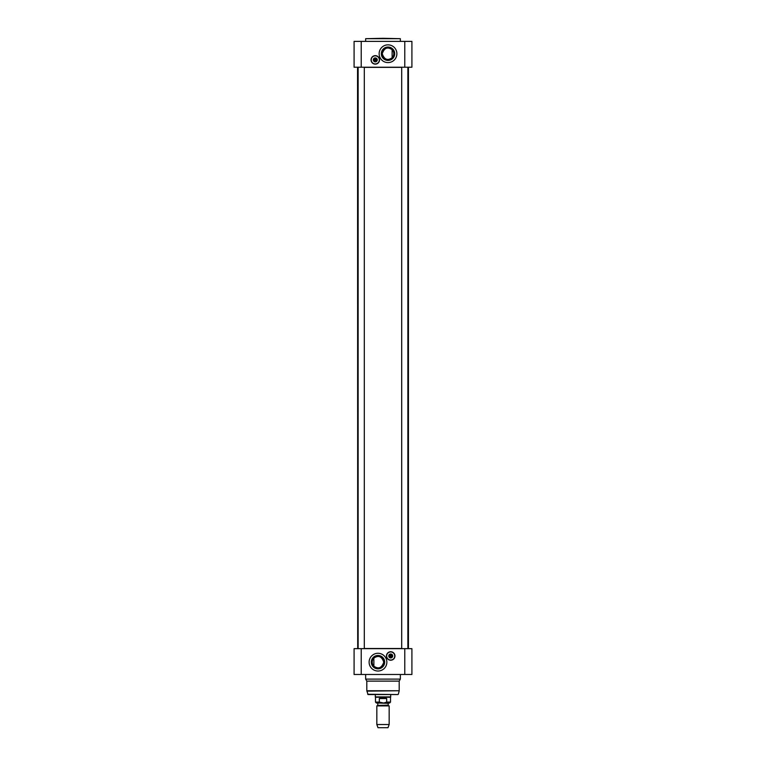 <?xml version="1.0" encoding="UTF-8"?>
<svg xmlns="http://www.w3.org/2000/svg" width="766" height="766" viewBox="0 0 766 766"><rect width="100%" height="100%" fill="white"/><g stroke="black" fill="none" stroke-linecap="round" stroke-linejoin="round"><path stroke-width="1.15" d="M357.703 648.658L357.55 67.37L358.134 67.37M401.7 648.505L364.3 648.505M358.134 648.505L357.55 648.505M364.3 67.37L401.7 67.37M407.866 67.37L408.45 67.37L408.45 648.505M383 705.898L376.834 705.898L376.834 724.521L389.166 724.521L389.166 705.898L383 705.898M388.209 703.332L377.485 703.025L388.209 703.332L388.209 705.16L377.638 705.429L389.166 705.898M383.709 703.025L389.597 703.025L390.516 702.096L386.686 702.096L383.709 703.025L379.314 702.096L379.314 698.554L383 697.587L386.686 698.554L386.686 702.096M379.314 702.096L375.484 702.096L376.403 703.025L382.081 703.025M379.314 698.554L386.686 698.554M390.516 702.096L390.516 697.242L375.484 697.242L375.484 702.096M390.708 694.542L390.708 696.907L375.292 696.907L375.292 694.542M389.166 724.521L388.008 727.7L377.992 727.7L376.834 724.521M367.69 694.255L397.937 694.542L368.063 694.542L366.809 690.74L399.191 690.74L366.857 691.143M399.191 690.74L399.191 681.118L366.809 681.118L366.809 690.74M399.191 681.118L400.35 679.116L365.65 679.116L366.809 681.118M404.783 648.658L354.084 648.658L354.084 674.492L411.916 674.492L411.916 648.658L404.783 648.658L404.783 674.492M377.992 653.283A8.866 8.866 0 0 1 385.671 666.583A8.866 8.866 0 0 1 370.304 666.583A8.866 8.866 0 0 1 377.992 653.283M394.95 655.983A4.242 4.242 0 0 1 388.592 659.66A4.242 4.242 0 0 1 388.592 652.306A4.242 4.242 0 0 1 394.95 655.983M377.992 668.842A6.693 6.693 0 0 0 383.785 658.808A6.693 6.693 0 0 0 372.19 658.808A6.693 6.693 0 0 0 377.992 668.842M377.992 667.914A5.764 5.764 0 0 1 373.875 658.109A5.764 5.764 0 0 1 383.306 659.928A5.764 5.764 0 0 1 377.992 667.914M373.875 658.109C378.461 654.978 381.755 656.328 383.756 662.15C381.755 667.981 378.461 669.331 373.875 666.19L373.875 658.109M390.325 654.375A1.656 1.656 0 0 0 390.325 657.592L390.325 654.375A1.656 1.656 0 0 1 391.1 654.375L391.1 657.592A1.656 1.656 0 0 0 391.1 654.375L391.1 654.528A1.503 1.503 0 0 1 391.1 657.439L391.1 657.592A1.656 1.656 0 0 1 390.325 657.592L390.325 657.439A1.503 1.503 0 0 1 390.325 654.528L390.325 654.375M390.708 654.288A1.695 1.695 0 0 1 392.412 655.983A1.695 1.695 0 0 1 390.708 657.678A1.695 1.695 0 0 1 389.013 655.983A1.695 1.695 0 0 1 390.708 654.288M390.708 651.856A4.127 4.127 0 0 0 387.136 658.051A4.127 4.127 0 0 0 394.289 658.051A4.127 4.127 0 0 0 390.708 651.856M390.708 651.933A4.05 4.05 0 0 1 394.222 658.004A4.05 4.05 0 0 1 387.203 658.004A4.05 4.05 0 0 1 390.708 651.933M390.708 654.02A1.963 1.963 0 0 0 389.013 656.969A1.963 1.963 0 0 0 392.412 656.969A1.963 1.963 0 0 0 390.708 654.02M390.708 654.25A1.733 1.733 0 0 1 392.211 656.855A1.733 1.733 0 0 1 389.205 656.855A1.733 1.733 0 0 1 390.708 654.25M390.708 657.678A1.695 1.695 0 0 0 392.182 655.131A1.695 1.695 0 0 0 389.243 655.131A1.695 1.695 0 0 0 390.708 657.678M358.134 648.658L358.134 67.217M401.7 648.658L401.7 67.217M361.217 67.217L411.916 67.217L411.916 41.383L354.084 41.383L354.084 67.217L361.217 67.217L361.217 41.383M388.008 62.592A8.866 8.866 0 0 1 380.329 49.292A8.866 8.866 0 0 1 395.696 49.292A8.866 8.866 0 0 1 388.008 62.592M371.05 59.892A4.242 4.242 0 0 1 377.408 56.215A4.242 4.242 0 0 1 377.408 63.568A4.242 4.242 0 0 1 371.05 59.892M388.008 47.032A6.693 6.693 0 0 0 382.215 57.067A6.693 6.693 0 0 0 393.81 57.067A6.693 6.693 0 0 0 388.008 47.032M388.008 47.961A5.764 5.764 0 0 1 392.125 57.766A5.764 5.764 0 0 1 382.694 55.956A5.764 5.764 0 0 1 388.008 47.961M383 38.3L365.65 38.683L400.35 38.683L383 38.3M392.125 57.766C387.539 60.897 384.245 59.557 382.244 53.725C384.245 47.894 387.539 46.544 392.125 49.685L392.125 57.766M374.9 58.283A1.656 1.656 0 0 0 374.9 61.5L374.9 58.283A1.656 1.656 0 0 1 375.675 58.283L375.675 61.5A1.656 1.656 0 0 0 375.675 58.283L375.675 58.436A1.503 1.503 0 0 1 375.675 61.347L375.675 61.5A1.656 1.656 0 0 1 374.9 61.5L374.9 61.347A1.503 1.503 0 0 1 374.9 58.436L374.9 58.283M375.292 58.197A1.695 1.695 0 0 1 376.987 59.892A1.695 1.695 0 0 1 375.292 61.586A1.695 1.695 0 0 1 373.588 59.892A1.695 1.695 0 0 1 375.292 58.197M375.292 55.765A4.127 4.127 0 0 0 371.711 61.95A4.127 4.127 0 0 0 378.864 61.95A4.127 4.127 0 0 0 375.292 55.765M375.292 55.841A4.05 4.05 0 0 1 378.797 61.912A4.05 4.05 0 0 1 371.778 61.912A4.05 4.05 0 0 1 375.292 55.841M375.292 57.929A1.963 1.963 0 0 0 373.588 60.878A1.963 1.963 0 0 0 376.987 60.878A1.963 1.963 0 0 0 375.292 57.929M375.292 58.159A1.733 1.733 0 0 1 376.795 60.763A1.733 1.733 0 0 1 373.789 60.763A1.733 1.733 0 0 1 375.292 58.159M375.292 61.586A1.695 1.695 0 0 0 376.757 59.039A1.695 1.695 0 0 0 373.818 59.039A1.695 1.695 0 0 0 375.292 61.586M361.217 648.658L361.217 674.492M404.783 67.217L404.783 41.383M377.791 703.332L377.791 705.16M377.638 705.429L376.834 705.898M398.31 694.255L399.143 691.143M365.65 674.492L365.65 679.116M400.35 674.492L400.35 679.116M364.3 648.658L364.3 67.217M407.866 648.658L407.866 67.217M400.35 41.383L400.35 38.683M365.65 41.383L365.65 38.683"/></g></svg>
